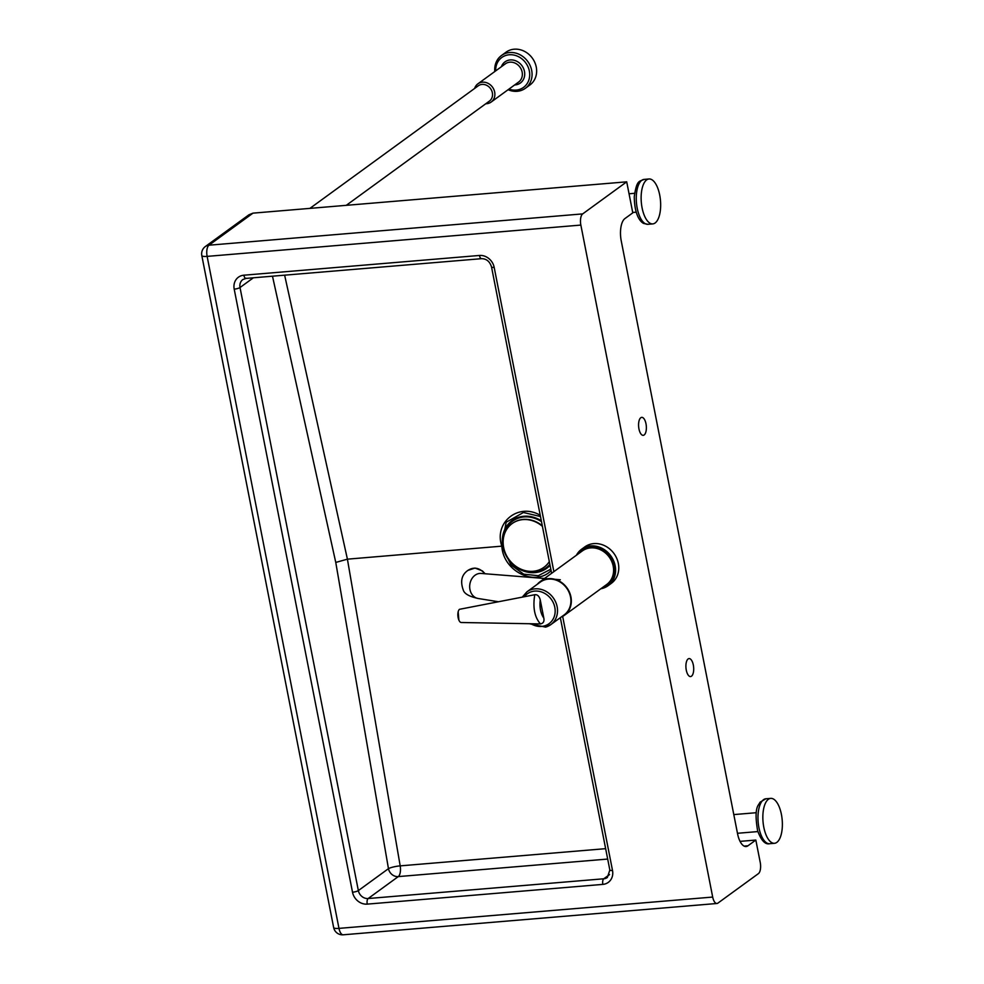 <?xml version="1.0" encoding="UTF-8"?>
<svg xmlns="http://www.w3.org/2000/svg" width="984" height="984" viewBox="0 0 984 984"><rect width="100%" height="100%" fill="white"/><g stroke="black" fill="none" stroke-linecap="round" stroke-linejoin="round"><path stroke-width="1.48" d="M650.313 223.38A22.534 9.619 85.2 0 0 652.773 223.897A22.534 9.619 85.2 0 0 660.485 200.638A22.534 9.619 85.2 0 0 649.01 178.977A22.534 9.619 85.2 0 0 641.15 199.395A22.534 9.619 85.2 0 0 650.313 223.38M309.923 208.374L478.249 85.805A9.471 8.29 53.9 0 1 482.037 84.415A9.471 8.29 53.9 0 1 491.668 90.577A9.471 8.29 53.9 0 1 489.392 101.118L346.27 205.336M766.917 800.742A22.534 9.619 85.2 0 0 763.645 826.4A22.534 9.619 85.2 0 0 774.494 843.3A22.534 9.619 85.2 0 0 782.194 820.041A22.534 9.619 85.2 0 0 770.73 798.381A22.534 9.619 85.2 0 0 766.917 800.742M495.69 70.873A18.475 16.175 53.9 0 1 509.232 54.772A18.475 16.175 53.9 0 1 529.699 74.809A18.475 16.175 53.9 0 1 508.962 89.089M474.62 88.449A11.267 9.865 53.9 0 1 477.892 83.837A11.267 9.865 53.9 0 1 482.406 82.176A11.267 9.865 53.9 0 1 493.857 89.519A11.267 9.865 53.9 0 1 491.151 102.053A11.267 9.865 53.9 0 1 485.764 103.75M508.101 89.716A20.283 17.761 -126.1 0 0 525.333 88.314A20.283 17.761 -126.1 0 0 530.216 65.743A20.283 17.761 -126.1 0 0 509.589 52.533A20.283 17.761 -126.1 0 0 501.459 55.522A20.283 17.761 -126.1 0 0 494.829 71.5M501.459 55.522L506.034 52.189A20.283 17.761 53.9 0 1 514.177 49.2A20.283 17.761 53.9 0 1 534.792 62.41A20.283 17.761 53.9 0 1 529.921 84.981L525.333 88.314M580.855 225.078L712.687 897.064L338.976 928.379L207.132 256.381L580.855 225.078A9.016 3.85 -94.8 0 1 582.676 213.897L208.965 245.2A9.016 7.897 -126.1 0 0 205.348 246.529A9.016 9.016 0 0 0 201.806 255.557A9.016 2.042 -11.1 0 0 207.132 256.381A9.016 3.85 -94.8 0 1 208.965 245.2L252.986 213.147L626.71 181.831L632.786 212.852L624.914 218.583A18.032 7.688 85.2 0 0 621.248 240.945L737.545 833.682A18.032 7.688 85.2 0 0 746.093 846.523A18.032 7.688 85.2 0 0 747.963 845.785L744.113 846.105M503.218 546.034L347.413 559.17L284.634 275.176M272.482 276.184L335.765 562.43L347.413 559.17L400.193 865.871A9.016 1.624 -9.8 0 0 388.459 868.663L358.348 890.594L240.022 287.525A4.502 1.021 168.9 0 1 234.204 289.148L352.518 892.217A4.502 1.021 -11.1 0 0 358.348 890.594A9.016 7.897 53.9 0 0 368.164 898.527L398.274 876.596L607.682 859.057M550.819 569.183L538.297 575.714L523.709 574.176L511.102 564.988L503.956 550.708M502.357 542.676L506.157 522.246L523.414 512.504L540.487 516.526M205.348 246.529L248.964 214.77L252.986 213.147M740.054 841.369L755.835 840.053L760.238 862.451A9.016 3.85 -94.8 0 1 758.406 873.632L717.902 903.115A9.016 3.85 -94.8 0 1 716.967 903.484A9.016 3.85 -94.8 0 1 712.687 897.064M755.835 840.053L747.963 845.785M626.71 181.831L582.676 213.897M691.494 676.192A9.016 3.85 -94.8 0 1 690.559 676.561A9.016 3.85 -94.8 0 1 685.971 667.902A9.016 3.85 -94.8 0 1 689.046 658.591A9.016 3.85 -94.8 0 1 693.511 666.131A9.016 3.85 -94.8 0 1 691.494 676.192M644.163 434.965A9.016 3.85 -94.8 0 1 643.229 435.334A9.016 3.85 -94.8 0 1 638.641 426.675A9.016 3.85 -94.8 0 1 641.728 417.364A9.016 3.85 -94.8 0 1 646.181 424.891A9.016 3.85 -94.8 0 1 644.163 434.965M542.307 525.788A27.048 23.677 -126.1 0 0 523.242 519.392A27.048 23.677 -126.1 0 0 512.393 523.377A27.048 23.677 -126.1 0 0 512.258 523.476M544.091 567.202A27.048 23.677 -126.1 0 0 544.238 567.104A27.048 23.677 -126.1 0 0 549.355 561.741M542.405 526.342A27.048 23.677 -126.1 0 0 522.959 519.601A27.048 23.677 -126.1 0 0 512.111 523.586A27.048 23.677 -126.1 0 0 508.888 559.379A27.048 23.677 -126.1 0 0 543.943 567.313A27.048 23.677 -126.1 0 0 549.318 561.569M541.323 520.782A29.471 25.805 -126.1 0 0 523.906 516.256A29.471 25.805 -126.1 0 0 506.083 555.64A29.471 25.805 -126.1 0 0 550.068 565.345M541.495 521.655A28.757 25.178 -126.1 0 0 524.042 516.944A28.757 25.178 -126.1 0 0 503.365 545.714M520.204 568.838A28.757 25.178 -126.1 0 0 549.884 564.459M526.92 591.839L540.302 582.097A20.283 17.761 53.9 0 1 566.599 588.038A20.283 17.761 53.9 0 1 564.176 614.889L550.794 624.631A20.283 17.761 -126.1 0 0 553.217 597.792A20.283 17.761 -126.1 0 0 526.92 591.839L522.27 597.14M577.928 554.14A21.636 18.942 53.9 0 1 609.809 556.575A21.636 18.942 53.9 0 1 602.331 587.669M600.806 588.776A22.534 19.729 -126.1 0 0 602.552 588.37A22.534 19.729 -126.1 0 0 608.124 585.677A22.534 19.729 -126.1 0 0 610.806 555.849A22.534 19.729 -126.1 0 0 581.593 549.244A22.534 19.729 -126.1 0 0 576.403 555.259M581.593 549.244L584.754 546.932A22.534 19.729 53.9 0 1 613.979 553.537A22.534 19.729 53.9 0 1 611.285 583.377L608.124 585.677M537.264 584.312A20.738 18.155 53.9 0 1 540.032 581.728L582.294 550.954A20.738 18.155 53.9 0 1 609.182 557.03A20.738 18.155 53.9 0 1 606.71 584.484L564.447 615.258A20.738 18.155 53.9 0 1 561.138 617.103M540.032 581.728A20.738 18.155 53.9 0 1 566.919 587.805A20.738 18.155 53.9 0 1 564.447 615.258M485.1 573.758L482.406 570.904L475.026 568.063L467.99 570.351C473.956 566.599 479.589 567.731 484.891 573.733M467.99 570.351C461.668 574.668 460.094 581.224 463.267 590.031C464.325 593.77 469.38 596.611 478.421 598.53A12.62 10.209 -83.2 0 1 478.101 598.481A12.62 10.209 -83.2 0 1 469.786 584.779A12.62 10.209 -83.2 0 1 481.102 573.438A12.62 10.209 -83.2 0 1 481.422 573.463L480.782 573.414M534.755 594.717L459.516 609.305A6.765 2.89 85.2 0 0 458.175 611.777A6.765 2.89 85.2 0 0 458.138 617.681A6.765 2.89 85.2 0 0 458.876 620.117A6.765 2.89 85.2 0 0 461.238 622.503L540.487 623.93C543.34 623.352 544.447 621.396 543.82 618.087L540.241 599.822C539.183 596.095 537.362 594.398 534.755 594.717C532.688 607.583 534.595 617.325 540.487 623.93M645.442 223.786A22.534 9.619 -94.8 0 1 636.279 199.801A22.534 9.619 -94.8 0 1 644.139 179.395C639.145 181.708 636.783 179.642 634.262 196.726C634.594 220.551 644.053 223.7 643.917 223.503L647.903 224.303A22.534 9.619 -94.8 0 1 645.442 223.786M762.046 801.148A22.534 9.619 -94.8 0 1 765.847 798.787L760.128 802.132L758.492 804.789C755.614 808.688 755.331 817.36 757.631 830.779C761.186 840.447 765.183 844.764 769.611 843.706A22.534 9.619 -94.8 0 1 758.775 826.806A22.534 9.619 -94.8 0 1 762.046 801.148M477.892 83.837L505.358 63.837A11.267 9.865 53.9 0 1 509.872 62.176A11.267 9.865 53.9 0 1 521.336 69.52A11.267 9.865 53.9 0 1 518.617 82.053L491.151 102.053M514.644 84.956A13.075 11.439 -126.1 0 0 524.521 71.709A13.075 11.439 -126.1 0 0 510.241 59.938A13.075 11.439 -126.1 0 0 501.373 66.74M352.518 892.217A13.518 11.833 -126.1 0 0 367.241 904.124A4.502 1.919 -94.8 0 1 368.164 898.527L603.77 878.786A4.502 1.919 -94.8 0 0 602.848 884.382A13.518 11.833 -126.1 0 0 612.503 870.434A4.502 1.021 168.9 0 1 609.834 870.016L607.386 877.457A9.016 7.897 53.9 0 1 603.77 878.786L609.527 874.591M246.455 278.226A4.502 1.919 -94.8 0 1 245.988 278.411A4.502 1.919 -94.8 0 1 243.86 275.2A13.518 11.833 -126.1 0 0 234.204 289.148M253.392 277.783L240.022 287.525A9.016 7.897 53.9 0 1 242.839 279.554L245.988 278.411L481.594 258.669A4.502 1.919 -94.8 0 1 479.454 255.459L243.86 275.2M367.241 904.124L602.848 884.382M481.594 258.669C486.502 258.743 489.811 261.498 491.52 266.947A4.502 1.021 -11.1 0 0 494.177 267.365A13.518 11.833 -126.1 0 0 479.454 255.459M612.503 870.434L562.651 616.378M553.881 571.655L494.177 267.365M335.765 562.43L388.459 868.663A9.016 7.897 -126.1 0 0 398.274 876.596A9.016 3.85 -94.8 0 0 400.193 865.871L605.652 848.663M540.241 515.296C518.568 502.357 493.562 522.504 501.852 546.231C503.119 571.224 535.198 587.091 551.089 570.597M343.244 934.8A9.016 3.85 -94.8 0 1 338.976 928.379A9.016 2.042 168.9 0 1 333.65 927.555A9.016 9.016 0 0 0 343.244 934.8L716.967 903.484M524.3 596.747A18.475 16.175 53.9 0 1 551.532 599.65A18.475 16.175 53.9 0 1 544.472 625.898A18.475 16.175 53.9 0 1 530.942 623.721M545.788 627.054A20.283 17.761 -126.1 0 0 550.794 624.631L545.665 627.128L529.134 623.684M543.82 618.087C540.597 613.475 539.404 607.386 540.241 599.822M634.569 193.307L629.047 193.774M636.156 212.175L632.712 212.458M649.01 178.977L644.139 179.395M652.773 223.897L647.903 224.303M756.278 812.71L733.793 814.592M757.864 831.578L737.459 833.288M770.73 798.381L765.847 798.787M774.494 843.3L769.611 843.706M491.52 266.947L551.618 573.291M560.339 617.694L609.834 870.016M333.65 927.555L201.806 255.557M478.101 598.481L498.47 601.753M481.102 573.438L547.707 578.74M554.914 579.318L560.327 579.748M458.876 620.117L458.175 611.777"/></g></svg>
